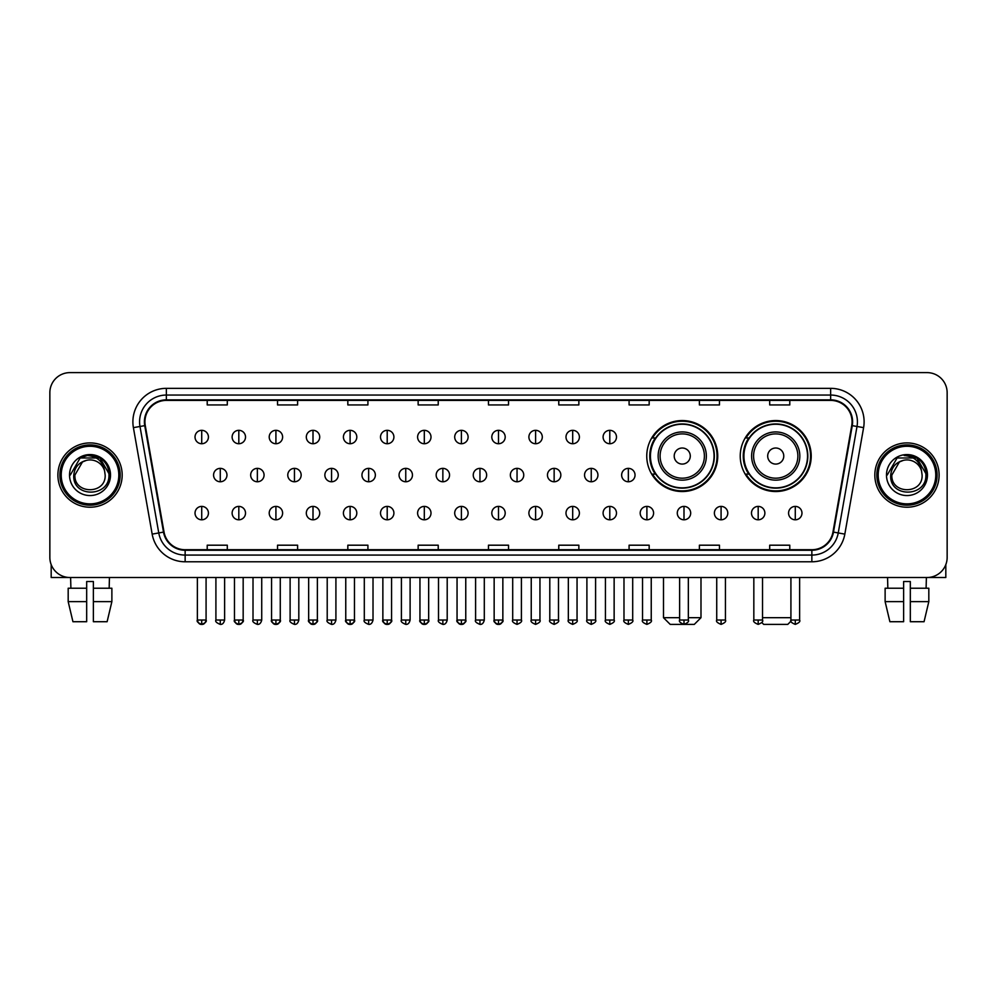 <?xml version="1.0" encoding="UTF-8"?>
<svg xmlns="http://www.w3.org/2000/svg" width="997" height="997" viewBox="0 0 997 997"><rect width="100%" height="100%" fill="white"/><g stroke="black" fill="none" stroke-linecap="round" stroke-linejoin="round"><path stroke-width="1.5" d="M740.235 456.04A35.493 35.493 0 0 0 775.728 491.533A35.493 35.493 0 0 0 811.222 456.04A35.493 35.493 0 0 0 775.728 420.56A35.493 35.493 0 0 0 740.235 456.04M646.754 456.04A35.493 35.493 0 0 0 682.247 491.533A35.493 35.493 0 0 0 717.74 456.04A35.493 35.493 0 0 0 682.247 420.56A35.493 35.493 0 0 0 646.754 456.04M655.266 474.123A32.477 32.477 0 0 1 655.266 437.97M748.747 474.123A32.477 32.477 0 0 1 748.747 437.97M49.85 392.693L49.85 557.423A20.09 20.09 0 0 0 69.94 577.512L927.06 577.512A20.09 20.09 0 0 0 947.15 557.423L947.15 392.693A20.09 20.09 0 0 0 927.06 372.616L69.94 372.616A20.09 20.09 0 0 0 49.85 392.693L49.85 557.423M57.888 475.058A32.141 32.141 0 0 0 90.029 507.211A32.141 32.141 0 0 0 122.17 475.058A32.141 32.141 0 0 0 90.029 442.917A32.141 32.141 0 0 0 57.888 475.058A32.141 32.141 0 0 0 90.029 507.211A32.141 32.141 0 0 0 122.17 475.058A32.141 32.141 0 0 0 90.029 442.917A32.141 32.141 0 0 0 57.888 475.058M874.83 475.058A32.141 32.141 0 0 0 906.971 507.211A32.141 32.141 0 0 0 939.112 475.058A32.141 32.141 0 0 0 906.971 442.917A32.141 32.141 0 0 0 874.83 475.058A32.141 32.141 0 0 0 906.971 507.211A32.141 32.141 0 0 0 939.112 475.058A32.141 32.141 0 0 0 906.971 442.917A32.141 32.141 0 0 0 874.83 475.058M144.939 421.831A21.423 21.423 0 0 1 166.362 400.395L830.638 400.395A21.423 21.423 0 0 1 851.737 425.545L832.969 532.024A21.423 21.423 0 0 1 811.857 549.721L185.143 549.721A21.423 21.423 0 0 1 164.031 532.024L145.263 425.545A21.423 21.423 0 0 1 144.939 421.831M144.403 421.831A21.959 21.959 0 0 0 144.739 425.644L163.508 532.111A21.959 21.959 0 0 0 185.143 550.257L811.857 550.257A21.959 21.959 0 0 0 833.492 532.111L852.261 425.644A21.959 21.959 0 0 0 830.638 399.859L166.362 399.859A21.959 21.959 0 0 0 144.403 421.831M133.399 427.638A33.487 33.487 0 0 1 166.362 388.344L830.638 388.344A33.487 33.487 0 0 1 863.601 427.638L844.833 534.118A33.487 33.487 0 0 1 811.857 561.785L185.143 561.785A33.487 33.487 0 0 1 152.167 534.118L133.399 427.638L139.991 426.479A26.782 26.782 0 0 1 166.362 395.049L830.638 395.049A26.782 26.782 0 0 1 857.009 426.479L838.24 532.946A26.782 26.782 0 0 1 811.857 555.08L185.143 555.08A26.782 26.782 0 0 1 158.76 532.946L139.991 426.479A26.782 26.782 0 0 1 139.58 421.831M927.06 372.616L69.94 372.616M69.94 577.512L927.06 577.512M947.15 557.423L947.15 392.693M833.492 532.111L838.24 532.946L857.009 426.479L863.601 427.638M488.455 400.395L488.455 404.932L508.545 404.932L508.545 400.395M418.142 400.395L418.142 404.932L438.231 404.932L438.231 400.395M347.828 400.395L347.828 404.932L367.918 404.932L367.918 400.395M277.527 400.395L277.527 404.932L297.617 404.932L297.617 400.395M207.214 400.395L207.214 404.932L227.304 404.932L227.304 400.395M558.769 400.395L558.769 404.932L578.858 404.932L578.858 400.395M629.082 400.395L629.082 404.932L649.172 404.932L649.172 400.395M699.383 400.395L699.383 404.932L719.473 404.932L719.473 400.395M769.696 400.395L769.696 404.932L789.786 404.932L789.786 400.395M508.545 549.721L508.545 545.197L488.455 545.197L488.455 549.721M438.231 549.721L438.231 545.197L418.142 545.197L418.142 549.721M367.918 549.721L367.918 545.197L347.828 545.197L347.828 549.721M297.617 549.721L297.617 545.197L277.527 545.197L277.527 549.721M227.304 549.721L227.304 545.197L207.214 545.197L207.214 549.721M578.858 549.721L578.858 545.197L558.769 545.197L558.769 549.721M649.172 549.721L649.172 545.197L629.082 545.197L629.082 549.721M719.473 549.721L719.473 545.197L699.383 545.197L699.383 549.721M789.786 549.721L789.786 545.197L769.696 545.197L769.696 549.721M51.183 564.638L51.183 577.512L128.862 577.512M68.182 588.23L68.182 601.627L72.943 621.717L68.182 601.627L68.182 588.23L86.677 588.23L86.677 581.538L93.382 581.538L93.382 588.23L111.876 588.23L111.876 601.627L107.115 621.717L111.876 601.627L93.382 601.627L93.382 588.23L93.382 621.717L107.115 621.717M109.446 577.512L109.159 588.23M86.677 588.23L86.677 621.717L72.943 621.717M68.182 601.627L86.677 601.627M70.613 577.512L70.899 588.23M118.817 475.058A28.788 28.788 0 0 0 90.029 446.27A28.788 28.788 0 0 0 61.228 475.058A28.788 28.788 0 0 0 90.029 503.859A28.788 28.788 0 0 0 118.817 475.058M120.163 475.058A30.134 30.134 0 0 0 90.029 444.924A30.134 30.134 0 0 0 59.895 475.058A30.134 30.134 0 0 0 90.029 505.192A30.134 30.134 0 0 0 120.163 475.058M105.159 475.058C106.093 494.587 73.965 494.587 74.9 475.058L82.464 461.96L86.278 460.402C78.775 462.446 74.613 467.331 73.778 475.058C72.158 498.076 109.658 497.491 108.972 475.058C109.084 468.715 106.729 463.455 101.906 459.293C97.507 456.09 92.621 454.831 87.25 455.529C97.145 456.302 102.928 461.474 104.623 471.045L105.159 475.058C106.093 494.587 73.965 494.587 74.9 475.058L82.464 461.96L86.278 460.402L82.464 461.96L74.9 475.058L82.464 461.96L86.278 460.402L82.464 461.96L74.9 475.058L82.464 461.96L86.278 460.402L82.464 461.96L74.9 475.058L82.464 461.96L86.278 460.402L82.464 461.96L74.9 475.058C73.965 494.587 106.093 494.587 105.159 475.058C106.093 494.587 73.965 494.587 74.9 475.058C73.965 494.587 106.093 494.587 105.159 475.058C106.093 494.587 73.965 494.587 74.9 475.058C73.965 494.587 106.093 494.587 105.159 475.058L104.623 471.045A15.129 15.129 0 0 0 86.278 460.402M69.541 475.058A20.488 20.488 0 0 0 90.029 495.559A20.488 20.488 0 0 0 110.517 475.058A20.488 20.488 0 0 0 90.029 454.57A20.488 20.488 0 0 0 69.541 475.058M87.25 455.529L80.159 457.972L70.288 475.058L80.159 457.972L99.899 457.972L109.77 475.058L99.899 457.972L80.159 457.972L70.288 475.058L80.159 457.972L99.899 457.972L109.77 475.058L99.899 457.972L80.159 457.972L70.288 475.058L80.159 457.972L99.899 457.972L109.77 475.058M688.341 617.691L700.991 617.691L694.298 624.384L670.196 624.384L663.491 617.691L679.63 617.691M690.285 456.04A8.038 8.038 0 0 0 682.247 448.014A8.038 8.038 0 0 0 674.209 456.04A8.038 8.038 0 0 0 682.247 464.079A8.038 8.038 0 0 0 690.285 456.04M706.35 456.04A24.102 24.102 0 0 0 682.247 431.938A24.102 24.102 0 0 0 658.145 456.04A24.102 24.102 0 0 0 682.247 480.155A24.102 24.102 0 0 0 706.35 456.04A24.102 24.102 0 0 1 682.247 480.155A24.102 24.102 0 0 1 658.145 456.04M714.051 456.04A31.804 31.804 0 0 0 682.247 424.236A31.804 31.804 0 0 0 650.443 456.04A31.804 31.804 0 0 0 682.247 487.857A31.804 31.804 0 0 0 714.051 456.04M717.067 456.04A34.82 34.82 0 0 1 652.487 474.123L655.714 474.123A32.103 32.103 0 0 0 703.483 480.118A32.103 32.103 0 0 0 703.483 431.975A32.103 32.103 0 0 0 655.714 437.97L652.487 437.97A34.82 34.82 0 0 1 717.067 456.04M791.057 621.106L787.78 624.384L763.677 624.384L761.77 622.489M762.531 617.691L790.92 617.691M783.767 456.04A8.038 8.038 0 0 0 775.728 448.014A8.038 8.038 0 0 0 767.69 456.04A8.038 8.038 0 0 0 775.728 464.079A8.038 8.038 0 0 0 783.767 456.04M799.831 456.04A24.102 24.102 0 0 0 775.728 431.938A24.102 24.102 0 0 0 751.613 456.04A24.102 24.102 0 0 0 775.728 480.155A24.102 24.102 0 0 0 799.831 456.04A24.102 24.102 0 0 1 775.728 480.155A24.102 24.102 0 0 1 751.613 456.04M807.533 456.04A31.804 31.804 0 0 0 775.728 424.236A31.804 31.804 0 0 0 743.924 456.04A31.804 31.804 0 0 0 775.728 487.857A31.804 31.804 0 0 0 807.533 456.04M810.549 456.04A34.82 34.82 0 0 1 745.968 474.123L749.196 474.123A32.103 32.103 0 0 0 796.964 480.118A32.103 32.103 0 0 0 796.964 431.975A32.103 32.103 0 0 0 749.196 437.97L745.968 437.97A34.82 34.82 0 0 1 810.549 456.04M201.718 430.33A6.692 6.692 0 0 0 195.026 437.022A6.692 6.692 0 0 0 201.718 443.727A6.692 6.692 0 0 0 208.423 437.022A6.692 6.692 0 0 0 201.718 430.33L201.718 443.727A6.692 6.692 0 0 0 208.423 437.022A6.692 6.692 0 0 0 201.718 430.33M238.819 430.33A6.692 6.692 0 0 0 232.127 437.022A6.692 6.692 0 0 0 238.819 443.727A6.692 6.692 0 0 0 245.511 437.022A6.692 6.692 0 0 0 238.819 430.33L238.819 443.727A6.692 6.692 0 0 0 245.511 437.022A6.692 6.692 0 0 0 238.819 430.33M275.92 430.33A6.692 6.692 0 0 0 269.215 437.022A6.692 6.692 0 0 0 275.92 443.727A6.692 6.692 0 0 0 282.612 437.022A6.692 6.692 0 0 0 275.92 430.33L275.92 443.727A6.692 6.692 0 0 0 282.612 437.022A6.692 6.692 0 0 0 275.92 430.33M313.008 430.33A6.692 6.692 0 0 0 306.316 437.022A6.692 6.692 0 0 0 313.008 443.727A6.692 6.692 0 0 0 319.713 437.022A6.692 6.692 0 0 0 313.008 430.33L313.008 443.727A6.692 6.692 0 0 0 319.713 437.022A6.692 6.692 0 0 0 313.008 430.33M350.109 430.33A6.692 6.692 0 0 0 343.417 437.022A6.692 6.692 0 0 0 350.109 443.727A6.692 6.692 0 0 0 356.801 437.022A6.692 6.692 0 0 0 350.109 430.33L350.109 443.727A6.692 6.692 0 0 0 356.801 437.022A6.692 6.692 0 0 0 350.109 430.33M387.21 430.33A6.692 6.692 0 0 0 380.518 437.022A6.692 6.692 0 0 0 387.21 443.727A6.692 6.692 0 0 0 393.902 437.022A6.692 6.692 0 0 0 387.21 430.33L387.21 443.727A6.692 6.692 0 0 0 393.902 437.022A6.692 6.692 0 0 0 387.21 430.33M424.311 430.33A6.692 6.692 0 0 0 417.606 437.022A6.692 6.692 0 0 0 424.311 443.727A6.692 6.692 0 0 0 431.003 437.022A6.692 6.692 0 0 0 424.311 430.33L424.311 443.727A6.692 6.692 0 0 0 431.003 437.022A6.692 6.692 0 0 0 424.311 430.33M461.399 430.33A6.692 6.692 0 0 0 454.707 437.022A6.692 6.692 0 0 0 461.399 443.727A6.692 6.692 0 0 0 468.104 437.022A6.692 6.692 0 0 0 461.399 430.33L461.399 443.727A6.692 6.692 0 0 0 468.104 437.022A6.692 6.692 0 0 0 461.399 430.33M498.5 430.33A6.692 6.692 0 0 0 491.808 437.022A6.692 6.692 0 0 0 498.5 443.727A6.692 6.692 0 0 0 505.192 437.022A6.692 6.692 0 0 0 498.5 430.33L498.5 443.727A6.692 6.692 0 0 0 505.192 437.022A6.692 6.692 0 0 0 498.5 430.33M535.601 430.33A6.692 6.692 0 0 0 528.896 437.022A6.692 6.692 0 0 0 535.601 443.727A6.692 6.692 0 0 0 542.293 437.022A6.692 6.692 0 0 0 535.601 430.33L535.601 443.727A6.692 6.692 0 0 0 542.293 437.022A6.692 6.692 0 0 0 535.601 430.33M572.689 430.33A6.692 6.692 0 0 0 565.997 437.022A6.692 6.692 0 0 0 572.689 443.727A6.692 6.692 0 0 0 579.394 437.022A6.692 6.692 0 0 0 572.689 430.33L572.689 443.727A6.692 6.692 0 0 0 579.394 437.022A6.692 6.692 0 0 0 572.689 430.33M609.79 430.33A6.692 6.692 0 0 0 603.098 437.022A6.692 6.692 0 0 0 609.79 443.727A6.692 6.692 0 0 0 616.482 437.022A6.692 6.692 0 0 0 609.79 430.33L609.79 443.727A6.692 6.692 0 0 0 616.482 437.022A6.692 6.692 0 0 0 609.79 430.33M220.275 468.366A6.692 6.692 0 0 0 213.57 475.058A6.692 6.692 0 0 0 220.275 481.763A6.692 6.692 0 0 0 226.967 475.058A6.692 6.692 0 0 0 220.275 468.366L220.275 481.763A6.692 6.692 0 0 0 226.967 475.058A6.692 6.692 0 0 0 220.275 468.366M257.363 468.366A6.692 6.692 0 0 0 250.671 475.058A6.692 6.692 0 0 0 257.363 481.763A6.692 6.692 0 0 0 264.068 475.058A6.692 6.692 0 0 0 257.363 468.366L257.363 481.763A6.692 6.692 0 0 0 264.068 475.058A6.692 6.692 0 0 0 257.363 468.366M294.464 468.366A6.692 6.692 0 0 0 287.772 475.058A6.692 6.692 0 0 0 294.464 481.763A6.692 6.692 0 0 0 301.156 475.058A6.692 6.692 0 0 0 294.464 468.366L294.464 481.763A6.692 6.692 0 0 0 301.156 475.058A6.692 6.692 0 0 0 294.464 468.366M331.565 468.366A6.692 6.692 0 0 0 324.86 475.058A6.692 6.692 0 0 0 331.565 481.763A6.692 6.692 0 0 0 338.257 475.058A6.692 6.692 0 0 0 331.565 468.366L331.565 481.763A6.692 6.692 0 0 0 338.257 475.058A6.692 6.692 0 0 0 331.565 468.366M368.653 468.366A6.692 6.692 0 0 0 361.961 475.058A6.692 6.692 0 0 0 368.653 481.763A6.692 6.692 0 0 0 375.358 475.058A6.692 6.692 0 0 0 368.653 468.366L368.653 481.763A6.692 6.692 0 0 0 375.358 475.058A6.692 6.692 0 0 0 368.653 468.366M405.754 468.366A6.692 6.692 0 0 0 399.062 475.058A6.692 6.692 0 0 0 405.754 481.763A6.692 6.692 0 0 0 412.459 475.058A6.692 6.692 0 0 0 405.754 468.366L405.754 481.763A6.692 6.692 0 0 0 412.459 475.058A6.692 6.692 0 0 0 405.754 468.366M442.855 468.366A6.692 6.692 0 0 0 436.163 475.058A6.692 6.692 0 0 0 442.855 481.763A6.692 6.692 0 0 0 449.547 475.058A6.692 6.692 0 0 0 442.855 468.366L442.855 481.763A6.692 6.692 0 0 0 449.547 475.058A6.692 6.692 0 0 0 442.855 468.366M479.956 468.366A6.692 6.692 0 0 0 473.251 475.058A6.692 6.692 0 0 0 479.956 481.763A6.692 6.692 0 0 0 486.648 475.058A6.692 6.692 0 0 0 479.956 468.366L479.956 481.763A6.692 6.692 0 0 0 486.648 475.058A6.692 6.692 0 0 0 479.956 468.366M517.044 468.366A6.692 6.692 0 0 0 510.352 475.058A6.692 6.692 0 0 0 517.044 481.763A6.692 6.692 0 0 0 523.749 475.058A6.692 6.692 0 0 0 517.044 468.366L517.044 481.763A6.692 6.692 0 0 0 523.749 475.058A6.692 6.692 0 0 0 517.044 468.366M554.145 468.366A6.692 6.692 0 0 0 547.453 475.058A6.692 6.692 0 0 0 554.145 481.763A6.692 6.692 0 0 0 560.837 475.058A6.692 6.692 0 0 0 554.145 468.366L554.145 481.763A6.692 6.692 0 0 0 560.837 475.058A6.692 6.692 0 0 0 554.145 468.366M591.246 468.366A6.692 6.692 0 0 0 584.541 475.058A6.692 6.692 0 0 0 591.246 481.763A6.692 6.692 0 0 0 597.938 475.058A6.692 6.692 0 0 0 591.246 468.366L591.246 481.763A6.692 6.692 0 0 0 597.938 475.058A6.692 6.692 0 0 0 591.246 468.366M628.347 468.366A6.692 6.692 0 0 0 621.642 475.058A6.692 6.692 0 0 0 628.347 481.763A6.692 6.692 0 0 0 635.039 475.058A6.692 6.692 0 0 0 628.347 468.366L628.347 481.763A6.692 6.692 0 0 0 635.039 475.058A6.692 6.692 0 0 0 628.347 468.366M201.718 506.401A6.692 6.692 0 0 0 195.026 513.094A6.692 6.692 0 0 0 201.718 519.798A6.692 6.692 0 0 0 208.423 513.094A6.692 6.692 0 0 0 201.718 506.401L201.718 519.798A6.692 6.692 0 0 0 208.423 513.094A6.692 6.692 0 0 0 201.718 506.401M238.819 506.401A6.692 6.692 0 0 0 232.127 513.094A6.692 6.692 0 0 0 238.819 519.798A6.692 6.692 0 0 0 245.511 513.094A6.692 6.692 0 0 0 238.819 506.401L238.819 519.798A6.692 6.692 0 0 0 245.511 513.094A6.692 6.692 0 0 0 238.819 506.401M275.92 506.401A6.692 6.692 0 0 0 269.215 513.094A6.692 6.692 0 0 0 275.92 519.798A6.692 6.692 0 0 0 282.612 513.094A6.692 6.692 0 0 0 275.92 506.401L275.92 519.798A6.692 6.692 0 0 0 282.612 513.094A6.692 6.692 0 0 0 275.92 506.401M313.008 506.401A6.692 6.692 0 0 0 306.316 513.094A6.692 6.692 0 0 0 313.008 519.798A6.692 6.692 0 0 0 319.713 513.094A6.692 6.692 0 0 0 313.008 506.401L313.008 519.798A6.692 6.692 0 0 0 319.713 513.094A6.692 6.692 0 0 0 313.008 506.401M350.109 506.401A6.692 6.692 0 0 0 343.417 513.094A6.692 6.692 0 0 0 350.109 519.798A6.692 6.692 0 0 0 356.801 513.094A6.692 6.692 0 0 0 350.109 506.401L350.109 519.798A6.692 6.692 0 0 0 356.801 513.094A6.692 6.692 0 0 0 350.109 506.401M387.21 506.401A6.692 6.692 0 0 0 380.518 513.094A6.692 6.692 0 0 0 387.21 519.798A6.692 6.692 0 0 0 393.902 513.094A6.692 6.692 0 0 0 387.21 506.401L387.21 519.798A6.692 6.692 0 0 0 393.902 513.094A6.692 6.692 0 0 0 387.21 506.401M424.311 506.401A6.692 6.692 0 0 0 417.606 513.094A6.692 6.692 0 0 0 424.311 519.798A6.692 6.692 0 0 0 431.003 513.094A6.692 6.692 0 0 0 424.311 506.401L424.311 519.798A6.692 6.692 0 0 0 431.003 513.094A6.692 6.692 0 0 0 424.311 506.401M461.399 506.401A6.692 6.692 0 0 0 454.707 513.094A6.692 6.692 0 0 0 461.399 519.798A6.692 6.692 0 0 0 468.104 513.094A6.692 6.692 0 0 0 461.399 506.401L461.399 519.798A6.692 6.692 0 0 0 468.104 513.094A6.692 6.692 0 0 0 461.399 506.401M498.5 506.401A6.692 6.692 0 0 0 491.808 513.094A6.692 6.692 0 0 0 498.5 519.798A6.692 6.692 0 0 0 505.192 513.094A6.692 6.692 0 0 0 498.5 506.401L498.5 519.798A6.692 6.692 0 0 0 505.192 513.094A6.692 6.692 0 0 0 498.5 506.401M535.601 506.401A6.692 6.692 0 0 0 528.896 513.094A6.692 6.692 0 0 0 535.601 519.798A6.692 6.692 0 0 0 542.293 513.094A6.692 6.692 0 0 0 535.601 506.401L535.601 519.798A6.692 6.692 0 0 0 542.293 513.094A6.692 6.692 0 0 0 535.601 506.401M572.689 506.401A6.692 6.692 0 0 0 565.997 513.094A6.692 6.692 0 0 0 572.689 519.798A6.692 6.692 0 0 0 579.394 513.094A6.692 6.692 0 0 0 572.689 506.401L572.689 519.798A6.692 6.692 0 0 0 579.394 513.094A6.692 6.692 0 0 0 572.689 506.401M609.79 506.401A6.692 6.692 0 0 0 603.098 513.094A6.692 6.692 0 0 0 609.79 519.798A6.692 6.692 0 0 0 616.482 513.094A6.692 6.692 0 0 0 609.79 506.401L609.79 519.798A6.692 6.692 0 0 0 616.482 513.094A6.692 6.692 0 0 0 609.79 506.401M646.891 506.401A6.692 6.692 0 0 0 640.199 513.094A6.692 6.692 0 0 0 646.891 519.798A6.692 6.692 0 0 0 653.583 513.094A6.692 6.692 0 0 0 646.891 506.401L646.891 519.798A6.692 6.692 0 0 0 653.583 513.094A6.692 6.692 0 0 0 646.891 506.401M683.992 506.401A6.692 6.692 0 0 0 677.287 513.094A6.692 6.692 0 0 0 683.992 519.798A6.692 6.692 0 0 0 690.684 513.094A6.692 6.692 0 0 0 683.992 506.401L683.992 519.798A6.692 6.692 0 0 0 690.684 513.094A6.692 6.692 0 0 0 683.992 506.401M721.08 506.401A6.692 6.692 0 0 0 714.388 513.094A6.692 6.692 0 0 0 721.08 519.798A6.692 6.692 0 0 0 727.785 513.094A6.692 6.692 0 0 0 721.08 506.401L721.08 519.798A6.692 6.692 0 0 0 727.785 513.094A6.692 6.692 0 0 0 721.08 506.401M758.181 506.401A6.692 6.692 0 0 0 751.489 513.094A6.692 6.692 0 0 0 758.181 519.798A6.692 6.692 0 0 0 764.873 513.094A6.692 6.692 0 0 0 758.181 506.401L758.181 519.798A6.692 6.692 0 0 0 764.873 513.094A6.692 6.692 0 0 0 758.181 506.401M795.282 506.401A6.692 6.692 0 0 0 788.577 513.094A6.692 6.692 0 0 0 795.282 519.798A6.692 6.692 0 0 0 801.974 513.094A6.692 6.692 0 0 0 795.282 506.401L795.282 519.798A6.692 6.692 0 0 0 801.974 513.094A6.692 6.692 0 0 0 795.282 506.401M945.817 564.638L945.817 577.512L868.138 577.512M885.124 588.23L885.124 601.627L889.885 621.717L885.124 601.627L885.124 588.23L903.618 588.23L903.618 581.538L910.323 581.538L910.323 588.23L928.818 588.23L928.818 601.627L924.057 621.717L928.818 601.627L910.323 601.627L910.323 588.23M926.387 577.512L926.101 588.23M903.618 588.23L903.618 621.717L889.885 621.717M885.124 601.627L903.618 601.627M924.057 621.717L910.323 621.717L910.323 601.627M887.554 577.512L887.841 588.23M935.772 475.058A28.788 28.788 0 0 0 906.971 446.27A28.788 28.788 0 0 0 878.183 475.058A28.788 28.788 0 0 0 906.971 503.859A28.788 28.788 0 0 0 935.772 475.058M937.105 475.058A30.134 30.134 0 0 0 906.971 444.924A30.134 30.134 0 0 0 876.837 475.058A30.134 30.134 0 0 0 906.971 505.192A30.134 30.134 0 0 0 937.105 475.058M922.1 475.058C923.035 494.587 890.907 494.587 891.841 475.058L899.406 461.96L903.22 460.402C895.717 462.446 891.555 467.331 890.72 475.058C889.1 498.076 926.599 497.491 925.914 475.058C926.026 468.715 923.671 463.455 918.848 459.293C914.448 456.09 909.563 454.831 904.192 455.529C914.087 456.302 919.882 461.474 921.564 471.045L922.1 475.058C923.035 494.587 890.907 494.587 891.841 475.058L899.406 461.96L903.22 460.402L899.406 461.96L891.841 475.058L899.406 461.96L903.22 460.402L899.406 461.96L891.841 475.058L899.406 461.96L903.22 460.402L899.406 461.96L891.841 475.058L899.406 461.96L903.22 460.402A15.129 15.129 0 0 1 921.564 471.045L922.1 475.058C923.035 494.587 890.907 494.587 891.841 475.058C890.907 494.587 923.035 494.587 922.1 475.058L921.564 471.045M886.483 475.058A20.488 20.488 0 0 0 906.971 495.559A20.488 20.488 0 0 0 927.459 475.058A20.488 20.488 0 0 0 906.971 454.57A20.488 20.488 0 0 0 886.483 475.058M887.23 475.058L897.101 457.972L916.841 457.972L926.712 475.058L916.841 457.972L897.101 457.972L887.23 475.058L897.101 457.972L916.841 457.972L926.712 475.058L916.841 457.972L897.101 457.972L887.23 475.058L897.101 457.972L916.841 457.972L926.712 475.058L916.841 457.972L897.101 457.972L887.23 475.058L897.101 457.972L916.841 457.972L926.712 475.058L916.841 457.972L897.101 457.972L887.23 475.058L897.101 457.972L916.841 457.972L926.712 475.058L916.841 457.972L897.101 457.972L887.23 475.058L897.101 457.972L916.841 457.972L926.712 475.058L916.841 457.972L897.101 457.972L887.23 475.058L897.101 457.972L916.841 457.972L926.712 475.058M830.638 388.344L830.638 399.859M139.991 426.479L144.739 425.644M185.143 561.785L185.143 550.257M811.857 550.257L811.857 561.785M152.167 534.118L163.508 532.111M852.261 425.644L857.009 426.479M166.362 388.344L166.362 399.859M838.24 532.946L844.833 534.118M704.393 456.04A22.146 22.146 0 0 0 682.247 433.894A22.146 22.146 0 0 0 660.101 456.04A22.146 22.146 0 0 0 682.247 478.186A22.146 22.146 0 0 0 704.393 456.04M797.874 456.04A22.146 22.146 0 0 0 775.728 433.894A22.146 22.146 0 0 0 753.582 456.04A22.146 22.146 0 0 0 775.728 478.186A22.146 22.146 0 0 0 797.874 456.04M220.275 620.034L215.913 620.034C215.04 621.43 216.486 622.876 220.275 624.384L220.275 620.034L224.624 620.034L224.624 577.512M257.363 620.034L253.014 620.034C252.129 621.43 253.587 622.876 257.363 624.384L257.363 620.034L261.725 620.034L261.725 577.512M294.464 620.034L290.115 620.034C289.23 621.43 290.675 622.876 294.464 624.384L294.464 620.034L298.813 620.034L298.813 577.512M331.565 620.034L327.215 620.034C326.331 621.43 327.776 622.876 331.565 624.384L331.565 620.034L335.914 620.034L335.914 577.512M368.653 620.034L364.304 620.034C363.419 621.43 364.877 622.876 368.653 624.384L368.653 620.034L373.015 620.034L373.015 577.512M405.754 620.034L401.405 620.034C400.52 621.43 401.978 622.876 405.754 624.384L405.754 620.034L410.103 620.034L410.103 577.512M442.855 620.034L438.506 620.034C437.621 621.43 439.066 622.876 442.855 624.384L442.855 620.034L447.204 620.034L447.204 577.512M479.956 620.034L475.594 620.034C474.722 621.43 476.167 622.876 479.956 624.384L479.956 620.034L484.305 620.034L484.305 577.512M517.044 620.034L512.695 620.034C511.81 621.43 513.268 622.876 517.044 624.384L517.044 620.034L521.406 620.034L521.406 577.512M554.145 620.034L549.796 620.034C548.911 621.43 550.356 622.876 554.145 624.384L554.145 620.034L558.494 620.034L558.494 577.512M591.246 620.034L586.897 620.034C586.012 621.43 587.457 622.876 591.246 624.384L591.246 620.034L595.595 620.034L595.595 577.512M628.347 620.034L623.985 620.034C623.1 621.43 624.558 622.876 628.347 624.384L628.347 620.034L632.696 620.034L632.696 577.512M201.718 620.034L197.369 620.034C196.484 621.43 197.942 622.876 201.718 624.384L201.718 620.034L206.08 620.034C206.952 621.43 205.507 622.876 201.718 624.384C199.574 624.596 198.129 623.137 197.369 620.034L197.369 577.512M238.819 620.034L234.469 620.034C233.585 621.43 235.03 622.876 238.819 624.384L238.819 620.034L243.168 620.034C244.053 621.43 242.607 622.876 238.819 624.384C236.675 624.596 235.23 623.137 234.469 620.034L234.469 577.512M275.92 620.034L271.558 620.034C270.685 621.43 272.131 622.876 275.92 624.384L275.92 620.034L280.269 620.034C281.154 621.43 279.696 622.876 275.92 624.384C273.776 624.596 272.318 623.137 271.558 620.034L271.558 577.512M313.008 620.034L308.659 620.034C307.774 621.43 309.232 622.876 313.008 624.384L313.008 620.034L317.37 620.034C318.255 621.43 316.797 622.876 313.008 624.384C310.877 624.596 309.419 623.137 308.659 620.034L308.659 577.512L308.659 620.034M350.109 620.034L345.76 620.034C344.875 621.43 346.32 622.876 350.109 624.384L350.109 620.034L354.458 620.034C355.343 621.43 353.898 622.876 350.109 624.384C347.965 624.596 346.52 623.137 345.76 620.034L345.76 577.512M387.21 620.034L382.86 620.034C381.976 621.43 383.421 622.876 387.21 624.384L387.21 620.034L391.559 620.034C392.444 621.43 390.998 622.876 387.21 624.384C385.066 624.596 383.621 623.137 382.86 620.034L382.86 577.512M424.311 620.034L419.949 620.034C419.064 621.43 420.522 622.876 424.311 624.384L424.311 620.034L428.66 620.034C429.545 621.43 428.087 622.876 424.311 624.384C422.167 624.596 420.709 623.137 419.949 620.034L419.949 577.512M461.399 620.034L457.05 620.034C456.165 621.43 457.623 622.876 461.399 624.384L461.399 620.034L465.761 620.034C466.633 621.43 465.188 622.876 461.399 624.384C459.256 624.596 457.81 623.137 457.05 620.034L457.05 577.512M498.5 620.034L494.151 620.034C493.266 621.43 494.711 622.876 498.5 624.384L498.5 620.034L502.849 620.034C503.734 621.43 502.289 622.876 498.5 624.384C496.356 624.596 494.911 623.137 494.151 620.034L494.151 577.512M535.601 620.034L531.239 620.034C530.367 621.43 531.812 622.876 535.601 624.384L535.601 620.034L539.95 620.034L539.95 577.512L539.95 620.034C540.835 621.43 539.377 622.876 535.601 624.384M572.689 620.034L568.34 620.034L568.34 577.512L568.34 620.034C567.455 621.43 568.913 622.876 572.689 624.384L572.689 620.034L577.051 620.034L577.051 577.512M609.79 620.034L605.441 620.034C604.556 621.43 606.002 622.876 609.79 624.384L609.79 620.034L614.14 620.034L614.14 577.512M646.891 620.034L642.542 620.034C641.657 621.43 643.102 622.876 646.891 624.384L646.891 620.034L651.24 620.034L651.24 577.512M683.992 620.034L679.63 620.034C678.745 621.43 680.203 622.876 683.992 624.384L683.992 620.034L688.341 620.034L688.341 577.512M721.08 620.034L716.731 620.034C715.846 621.43 717.304 622.876 721.08 624.384L721.08 620.034L725.442 620.034L725.442 577.512M758.181 620.034L753.832 620.034C752.947 621.43 754.393 622.876 758.181 624.384L758.181 620.034L762.531 620.034L762.531 577.512M795.282 620.034L790.92 620.034C790.048 621.43 791.493 622.876 795.282 624.384L795.282 620.034L799.631 620.034L799.631 577.512M700.991 577.512L700.991 617.691M663.491 577.512L663.491 617.691M215.913 620.034L215.913 577.512M224.624 620.034C223.864 623.137 222.418 624.596 220.275 624.384M253.014 620.034L253.014 577.512M261.725 620.034C260.965 623.137 259.507 624.596 257.363 624.384M290.115 620.034L290.115 577.512M298.813 620.034C298.053 623.137 296.608 624.596 294.464 624.384M327.215 620.034L327.215 577.512M335.914 620.034C335.154 623.137 333.708 624.596 331.565 624.384M364.304 620.034L364.304 577.512M373.015 620.034C372.255 623.137 370.797 624.596 368.653 624.384M401.405 620.034L401.405 577.512M410.103 620.034C409.356 623.137 407.898 624.596 405.754 624.384M438.506 620.034L438.506 577.512M447.204 620.034C446.444 623.137 444.998 624.596 442.855 624.384M475.594 620.034L475.594 577.512M484.305 620.034C483.545 623.137 482.099 624.596 479.956 624.384M512.695 620.034L512.695 577.512M521.406 620.034C522.278 621.43 520.833 622.876 517.044 624.384M549.796 620.034L549.796 577.512M558.494 620.034C559.379 621.43 557.934 622.876 554.145 624.384M586.897 620.034L586.897 577.512M595.595 620.034C596.48 621.43 595.022 622.876 591.246 624.384M623.985 620.034L623.985 577.512M632.696 620.034C633.581 621.43 632.123 622.876 628.347 624.384M201.718 624.384C203.862 624.596 205.32 623.137 206.08 620.034L206.08 577.512M238.819 624.384C240.962 624.596 242.408 623.137 243.168 620.034L243.168 577.512M275.92 624.384C278.063 624.596 279.509 623.137 280.269 620.034L280.269 577.512M313.008 624.384C315.152 624.596 316.61 623.137 317.37 620.034L317.37 577.512M350.109 624.384C352.253 624.596 353.698 623.137 354.458 620.034L354.458 577.512M387.21 624.384C389.353 624.596 390.799 623.137 391.559 620.034L391.559 577.512M424.311 624.384C426.442 624.596 427.9 623.137 428.66 620.034L428.66 577.512M461.399 624.384C463.543 624.596 465.001 623.137 465.761 620.034L465.761 577.512M498.5 624.384C500.644 624.596 502.089 623.137 502.849 620.034L502.849 577.512M531.239 620.034L531.239 577.512M577.051 620.034C577.936 621.43 576.478 622.876 572.689 624.384M605.441 620.034L605.441 577.512M614.14 620.034C615.024 621.43 613.579 622.876 609.79 624.384M642.542 620.034L642.542 577.512M651.24 620.034C652.125 621.43 650.68 622.876 646.891 624.384M679.63 620.034L679.63 577.512M688.341 620.034C689.226 621.43 687.768 622.876 683.992 624.384M716.731 620.034L716.731 577.512M725.442 620.034C726.314 621.43 724.869 622.876 721.08 624.384M753.832 620.034L753.832 577.512M762.531 620.034C763.415 621.43 761.97 622.876 758.181 624.384M790.92 620.034L790.92 577.512M799.631 620.034C800.516 621.43 799.058 622.876 795.282 624.384"/></g></svg>
